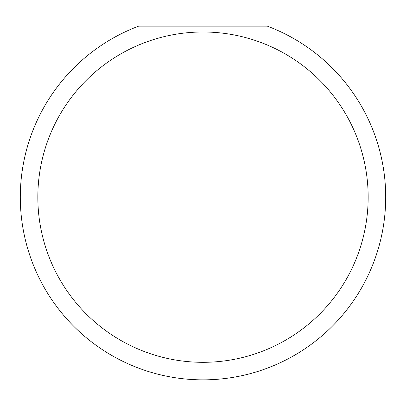 <?xml version="1.0" encoding="UTF-8"?>
<svg xmlns="http://www.w3.org/2000/svg" width="406" height="406" viewBox="0 0 406 406"><rect width="100%" height="100%" fill="white"/><g stroke="black" fill="none" stroke-linecap="round" stroke-linejoin="round"><path stroke-width="0.61" d="M368.161 197.154A165.161 165.161 0 0 0 203 31.993A165.161 165.161 0 0 0 37.839 197.154A165.161 165.161 0 0 0 203 362.314A165.161 165.161 0 0 0 368.161 197.154M267.31 26.146A182.7 182.7 0 0 1 203 379.854A182.7 182.7 0 0 1 138.69 26.146L267.31 26.146M67.36 319.552L70.781 323.242"/></g></svg>
